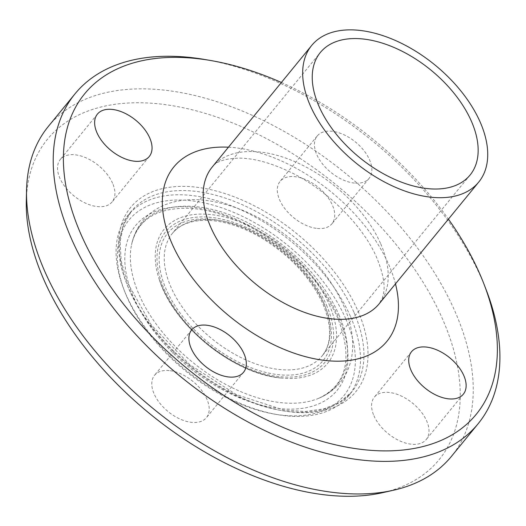 <?xml version="1.0" encoding="UTF-8"?>
<svg xmlns="http://www.w3.org/2000/svg" width="526" height="526" viewBox="0 0 526 526"><rect width="100%" height="100%" fill="white"/><g stroke="black" fill="none" stroke-linecap="round" stroke-linejoin="round"><path stroke-width="0.39" stroke-dasharray="2.63 1.97" d="M112.603 183.318A33.486 19.534 39.3 0 0 86.79 158.175A33.486 19.534 39.3 0 0 60.293 159.49A33.486 19.534 39.3 0 0 59.819 178.071A33.486 19.534 39.3 0 0 85.633 203.214A33.486 19.534 39.3 0 0 112.13 201.899A33.486 19.534 39.3 0 0 112.603 183.318M169.162 370.56A33.486 19.534 39.3 0 0 154.565 375.268A33.486 19.534 39.3 0 0 159.772 403.146A33.486 19.534 39.3 0 0 191.799 422.378A33.486 19.534 39.3 0 0 206.402 417.67A33.486 19.534 39.3 0 0 201.195 389.792A33.486 19.534 39.3 0 0 169.162 370.56M373.907 415.704A33.486 19.534 39.3 0 0 399.721 440.854A33.486 19.534 39.3 0 0 426.218 439.539A33.486 19.534 39.3 0 0 426.691 420.958A33.486 19.534 39.3 0 0 400.871 395.815A33.486 19.534 39.3 0 0 374.38 397.13A33.486 19.534 39.3 0 0 373.907 415.704M354.471 183.087A33.486 19.534 -140.7 0 1 322.445 163.856A33.486 19.534 -140.7 0 1 317.231 135.971A33.486 19.534 -140.7 0 1 355.517 142.053A33.486 19.534 -140.7 0 1 369.068 178.38A33.486 19.534 -140.7 0 1 354.471 183.087M317.349 228.462A33.486 19.534 39.3 0 0 331.945 223.754A33.486 19.534 39.3 0 0 326.738 195.876A33.486 19.534 39.3 0 0 294.705 176.644A33.486 19.534 39.3 0 0 280.108 181.352A33.486 19.534 39.3 0 0 285.316 209.23A33.486 19.534 39.3 0 0 317.349 228.462M350.605 316.764A142.507 83.128 -140.7 0 1 348.58 395.828A142.507 83.128 -140.7 0 1 277.228 414.593A142.507 83.128 -140.7 0 1 123.722 289.017A142.507 83.128 -140.7 0 1 127.982 215.364A142.507 83.128 -140.7 0 1 240.73 209.762A142.507 83.128 -140.7 0 1 350.605 316.764M345.753 318.815A138.785 80.958 39.3 0 0 192.161 200.853A138.785 80.958 39.3 0 0 124.8 291.785A138.785 80.958 39.3 0 0 274.302 414.087A138.785 80.958 39.3 0 0 345.753 318.815M281.39 82.483A253.013 147.589 -140.7 0 1 448.422 219.132M485.919 289.116A260.455 151.935 39.3 0 0 481.842 279.227A260.455 151.935 39.3 0 0 205.364 59.596M48.293 126.49A260.455 151.935 -140.7 0 1 254.36 116.259A260.455 151.935 -140.7 0 1 455.174 311.826A260.455 151.935 -140.7 0 1 451.479 456.325M26.3 201.096A253.013 147.589 -140.7 0 1 201.484 112.275A253.013 147.589 -140.7 0 1 442.682 319.348A253.013 147.589 -140.7 0 1 382.711 492.665M354.044 312.556A142.507 83.128 -140.7 0 1 352.025 391.62A142.507 83.128 -140.7 0 1 189.09 365.728A142.507 83.128 -140.7 0 1 131.421 211.15A142.507 83.128 -140.7 0 1 244.176 205.548A142.507 83.128 -140.7 0 1 354.044 312.556M338.935 318.138A130.132 75.908 -140.7 0 1 223.175 390.029A130.132 75.908 -140.7 0 1 146.984 215.634A130.132 75.908 -140.7 0 1 338.935 318.138M228.442 147.208A137.667 80.307 -140.7 0 1 388.892 264.926A137.667 80.307 -140.7 0 1 395.473 283.856M380.739 243.88A107.902 62.942 -140.7 0 1 379.207 303.745L382.422 297.847L383.48 293.653C385.302 285.309 383.112 273.467 376.918 258.128C363.492 225.97 326.666 189.012 288.952 171.443C270.384 162.764 253.999 158.326 239.79 158.135C225.233 158.431 216.028 161.416 212.169 167.097A107.902 62.942 -140.7 0 1 297.545 162.856A107.902 62.942 -140.7 0 1 380.739 243.88M357.923 310.919A145.485 84.864 -140.7 0 1 228.508 391.291A145.485 84.864 -140.7 0 1 143.335 196.329A145.485 84.864 -140.7 0 1 357.923 310.919M338.856 314.64A126.687 73.903 -140.7 0 1 319.078 398.156A126.687 73.903 -140.7 0 1 192.207 361.914A126.687 73.903 -140.7 0 1 131.546 244.741A126.687 73.903 -140.7 0 1 225.089 213.135A126.687 73.903 -140.7 0 1 338.856 314.64M329.217 304.574A105.719 61.667 -140.7 0 1 280.529 377.97A105.719 61.667 -140.7 0 1 158.918 278.372A105.719 61.667 -140.7 0 1 215.16 215.127A105.719 61.667 -140.7 0 1 329.217 304.574M326.462 305.106A102.997 60.082 -140.7 0 1 234.846 362.006A102.997 60.082 -140.7 0 1 174.54 223.984A102.997 60.082 -140.7 0 1 326.462 305.106M324.463 304.909A100.459 58.603 -140.7 0 1 235.102 360.409A100.459 58.603 -140.7 0 1 176.282 225.779A100.459 58.603 -140.7 0 1 324.463 304.909M323.444 302.279A96.738 56.433 -140.7 0 1 322.076 355.951A96.738 56.433 -140.7 0 1 211.465 338.369A96.738 56.433 -140.7 0 1 172.318 233.439A96.738 56.433 -140.7 0 1 248.864 229.638A96.738 56.433 -140.7 0 1 323.444 302.279M149.252 156.518L112.13 201.899M97.415 114.109L60.293 159.49M243.525 372.296L206.402 417.677M191.688 329.887L154.565 375.268M411.503 351.749L374.38 397.13M463.34 394.158L426.218 439.539M317.231 135.971L280.108 181.352M369.068 178.38L331.945 223.76M274.302 414.087L277.228 414.593M124.8 291.785L123.722 289.017M348.58 395.828L352.025 391.62L340.072 402.042L324.318 408.781L305.264 411.496L283.665 410.004L236.358 394.585L189.873 364.768L151.429 325.114L126.95 281.811L121.204 260.929L120.092 241.717L123.571 224.931L131.421 211.15L127.982 215.364M319.078 398.156C347.075 384.657 353.196 357.7 337.442 317.283C321.951 283.724 296.066 255.472 259.772 232.531C236.608 218.573 214.306 210.564 192.864 208.513C158.194 206.514 137.759 218.592 131.546 244.741C135.872 225.661 146.892 212.399 164.618 204.943C177.9 199.689 192.864 198.335 209.526 200.879C237.798 205.535 265.157 218.487 291.582 239.725C315.35 259.292 332.715 281.272 343.669 305.659C351.756 324.049 354.386 341.407 351.559 357.733C347.653 376.807 336.824 390.285 319.078 398.156M280.542 377.97C256.109 374.906 231.407 363.367 206.422 343.353C182.456 323.03 166.637 301.411 158.964 278.51C172.462 324.529 232.762 373.854 280.542 377.97M470.073 175.04L322.076 355.951C331.814 343.682 332.11 326.383 322.971 304.061C310.708 277.577 290.161 255.491 261.337 237.805C244.182 227.811 227.738 222.071 212.004 220.585C193.706 219.283 180.477 223.57 172.318 233.439L320.314 52.528"/><path stroke-width="0.79" d="M149.732 137.937A33.486 19.534 -140.7 0 1 149.252 156.518A33.486 19.534 -140.7 0 1 110.966 150.429A33.486 19.534 -140.7 0 1 97.415 114.109A33.486 19.534 -140.7 0 1 123.912 112.794A33.486 19.534 -140.7 0 1 149.732 137.937M206.284 325.18A33.486 19.534 -140.7 0 1 238.317 344.412A33.486 19.534 -140.7 0 1 243.525 372.29A33.486 19.534 -140.7 0 1 205.239 366.214A33.486 19.534 -140.7 0 1 191.688 329.887A33.486 19.534 -140.7 0 1 206.284 325.18M411.03 370.33A33.486 19.534 -140.7 0 1 411.503 351.749A33.486 19.534 -140.7 0 1 449.789 357.831A33.486 19.534 -140.7 0 1 463.34 394.158A33.486 19.534 -140.7 0 1 436.843 395.473A33.486 19.534 -140.7 0 1 411.03 370.33M448.422 219.132A253.013 147.589 -140.7 0 1 479.804 273.967A253.013 147.589 -140.7 0 1 483.769 283.573A253.013 147.589 -140.7 0 1 353.847 448.362A253.013 147.589 -140.7 0 1 75.442 220.604A253.013 147.589 -140.7 0 1 211.222 60.608A253.013 147.589 -140.7 0 1 281.39 82.483M211.222 60.608L205.364 59.596A260.455 151.935 39.3 0 0 74.955 93.898A260.455 151.935 39.3 0 0 180.352 376.406A260.455 151.935 39.3 0 0 478.147 423.726A260.455 151.935 39.3 0 0 485.919 289.116L483.769 283.573M478.147 423.726L451.479 456.325A260.455 151.935 -140.7 0 1 393.441 490.239A260.455 151.935 -140.7 0 1 153.684 409.004A260.455 151.935 -140.7 0 1 26.55 190.096A260.455 151.935 -140.7 0 1 48.293 126.49L74.955 93.898M480.245 122.242A107.902 62.942 -140.7 0 1 478.713 182.108A107.902 62.942 -140.7 0 1 355.339 162.501A107.902 62.942 -140.7 0 1 311.675 45.46A107.902 62.942 -140.7 0 1 397.051 41.219A107.902 62.942 -140.7 0 1 480.245 122.242M393.441 490.239L382.711 492.665A253.013 147.589 -140.7 0 1 149.805 413.752A253.013 147.589 -140.7 0 1 26.3 201.096L26.55 190.096M471.447 121.368A96.738 56.433 -140.7 0 1 470.073 175.04A96.738 56.433 -140.7 0 1 359.462 157.465A96.738 56.433 -140.7 0 1 320.314 52.528A96.738 56.433 -140.7 0 1 396.86 48.727A96.738 56.433 -140.7 0 1 471.447 121.368M395.473 283.856A137.667 80.307 -140.7 0 1 315.462 358.969A137.667 80.307 -140.7 0 1 170.674 240.52A137.667 80.307 -140.7 0 1 228.442 147.208M478.713 182.108L379.207 303.745A107.902 62.942 -140.7 0 1 255.833 284.139A107.902 62.942 -140.7 0 1 212.169 167.097L311.675 45.46"/></g></svg>
